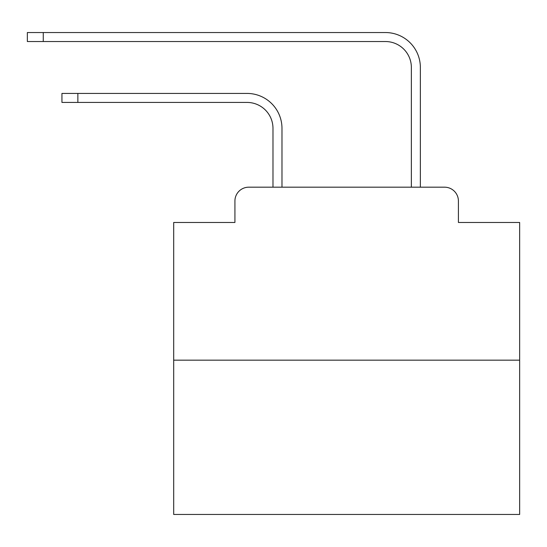 <?xml version="1.0" encoding="UTF-8"?>
<svg xmlns="http://www.w3.org/2000/svg" width="547" height="547" viewBox="0 0 547 547"><rect width="100%" height="100%" fill="white"/><g stroke="black" fill="none" stroke-linecap="round" stroke-linejoin="round"><path stroke-width="0.82" d="M234.923 201.022L234.923 222.472L234.923 201.022A13.839 13.839 0 0 1 248.762 187.183L272.98 187.183L272.98 128.367A25.948 25.948 0 0 0 247.032 102.426A25.948 25.948 0 0 1 272.98 128.367A25.948 25.948 0 0 0 247.032 102.426A25.948 25.948 0 0 1 272.98 128.367A25.948 25.948 0 0 0 247.032 102.426A25.948 25.948 0 0 1 272.98 128.367A25.948 25.948 0 0 0 247.032 102.426A25.948 25.948 0 0 1 272.98 128.367A25.948 25.948 0 0 0 247.032 102.426A25.948 25.948 0 0 1 272.98 128.367A25.948 25.948 0 0 0 247.032 102.426A25.948 25.948 0 0 1 272.98 128.367A25.948 25.948 0 0 0 247.032 102.426A25.948 25.948 0 0 1 272.98 128.367A25.948 25.948 0 0 0 247.032 102.426A25.948 25.948 0 0 1 272.98 128.367A25.948 25.948 0 0 0 247.032 102.426A25.948 25.948 0 0 1 272.98 128.367A25.948 25.948 0 0 0 247.032 102.426A25.948 25.948 0 0 1 272.98 128.367A25.948 25.948 0 0 0 247.032 102.426A25.948 25.948 0 0 1 272.98 128.367A25.948 25.948 0 0 0 247.032 102.426L61.948 102.426L61.948 93.428L77.859 93.428L77.859 102.426M519.65 360.165L173.693 360.165L173.693 514.46L519.65 514.46L519.65 222.472L458.413 222.472L458.413 201.022A13.839 13.839 0 0 0 444.574 187.183L248.762 187.183M173.693 360.165L173.693 222.472L234.923 222.472M77.859 93.428L247.032 93.428A34.94 34.94 0 0 1 281.978 128.367L281.978 187.183L281.978 128.367L281.978 187.183L281.978 128.367L281.978 187.183L281.978 128.367L281.978 187.183L281.978 128.367L281.978 187.183L281.978 128.367L281.978 187.183L281.978 128.367L281.978 187.183L281.978 128.367L281.978 187.183L281.978 128.367L281.978 187.183L281.978 128.367L281.978 187.183L281.978 128.367L281.978 187.183L281.978 128.367L281.978 187.183L292.7 187.183M400.643 187.183L411.365 187.183L411.365 67.479A25.948 25.948 0 0 0 385.416 41.531A25.948 25.948 0 0 1 411.365 67.479A25.948 25.948 0 0 0 385.416 41.531A25.948 25.948 0 0 1 411.365 67.479A25.948 25.948 0 0 0 385.416 41.531A25.948 25.948 0 0 1 411.365 67.479A25.948 25.948 0 0 0 385.416 41.531A25.948 25.948 0 0 1 411.365 67.479A25.948 25.948 0 0 0 385.416 41.531A25.948 25.948 0 0 1 411.365 67.479A25.948 25.948 0 0 0 385.416 41.531A25.948 25.948 0 0 1 411.365 67.479A25.948 25.948 0 0 0 385.416 41.531A25.948 25.948 0 0 1 411.365 67.479A25.948 25.948 0 0 0 385.416 41.531A25.948 25.948 0 0 1 411.365 67.479A25.948 25.948 0 0 0 385.416 41.531A25.948 25.948 0 0 1 411.365 67.479A25.948 25.948 0 0 0 385.416 41.531A25.948 25.948 0 0 1 411.365 67.479A25.948 25.948 0 0 0 385.416 41.531A25.948 25.948 0 0 1 411.365 67.479A25.948 25.948 0 0 0 385.416 41.531A25.948 25.948 0 0 1 411.365 67.479M420.363 187.183L420.363 67.479L420.363 187.183L420.363 67.479L420.363 187.183L420.363 67.479L420.363 187.183L420.363 67.479L420.363 187.183L420.363 67.479L420.363 187.183L420.363 67.479L420.363 187.183L420.363 67.479L420.363 187.183L420.363 67.479L420.363 187.183L420.363 67.479L420.363 187.183L420.363 67.479L420.363 187.183L420.363 67.479L420.363 187.183L420.363 67.479L420.363 187.183L444.574 187.183M458.413 222.472L458.413 201.022M27.35 32.54L43.261 32.54L43.261 41.531L27.35 41.531L27.35 32.54M420.363 67.479A34.94 34.94 0 0 0 385.416 32.54L43.261 32.54M43.261 41.531L385.416 41.531"/></g></svg>
